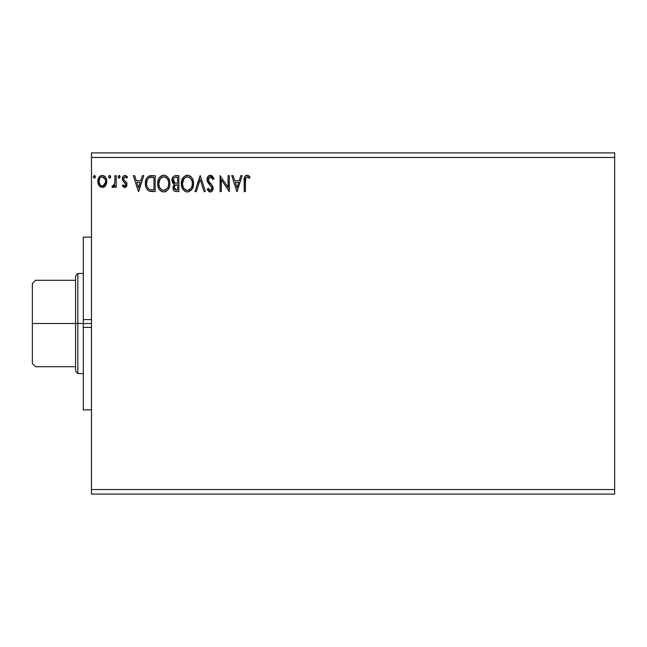 <?xml version="1.0" encoding="UTF-8"?>
<svg xmlns="http://www.w3.org/2000/svg" width="647" height="647" viewBox="0 0 647 647"><rect width="100%" height="100%" fill="white"/><g stroke="black" fill="none" stroke-linecap="round" stroke-linejoin="round"><path stroke-width="0.97" d="M91.486 157.456L614.65 157.456L614.65 489.544L91.486 489.544L91.486 152.902L614.65 152.902L91.486 152.902L91.486 489.544L614.65 489.544L614.65 494.098L91.486 494.098L614.65 494.098L614.65 157.456L91.486 157.456M240.805 175.652L242.14 175.652L237.037 191.577L242.14 175.652L240.805 175.652L239.172 180.756L234.699 180.756L233.057 175.652L231.731 175.652L236.834 191.577L242.14 175.652L240.805 175.652L239.172 180.756L234.699 180.756L233.057 175.652L231.731 175.652L236.834 191.577L231.731 175.652L233.057 175.652M210.388 175.24L207.881 176.696L207.032 179.551L207.816 182.381L211.884 187.776L211.537 189.692L210.679 190.307L209.272 189.911L208.188 188.309L207.234 189.288L208.415 191.083L210.307 191.981L212.475 190.736L213.114 187.63L212.402 185.64L208.657 181.136L208.439 178.483L209.151 177.399L210.477 176.874L212.062 177.844L212.976 179.526L213.971 178.726L212.216 175.927L210.388 175.24C208.172 175.725 207.048 177.165 207.032 179.551L211.925 188.334L210.324 190.347L208.188 188.309L207.234 189.288L210.307 191.981C212.224 191.569 213.17 190.331 213.154 188.269L212.523 185.843L208.657 181.136L208.253 179.575L210.477 176.874L212.976 179.526L213.971 178.726L210.388 175.24M193.558 183.538L192.749 179.356L191.197 176.971L188.827 175.442L185.996 175.45L183.627 177.003L181.645 180.78L181.645 186.482L182.786 189.126L184.767 191.189L186.789 191.933L188.916 191.755L192.127 189.029L193.558 183.538C193.615 179.009 191.569 176.243 187.412 175.24C183.263 176.275 181.233 179.073 181.306 183.619C181.225 188.212 183.295 191.002 187.509 191.981C191.633 190.897 193.647 188.083 193.558 183.538M169.878 183.538L169.538 180.707L168.398 178.103L166.441 176.041L163.731 175.24L161.03 176.065L159.089 178.151L157.965 180.78L157.625 183.619L157.965 186.482L159.105 189.126L161.087 191.189L163.828 191.981L166.158 191.35L168.05 189.628L169.538 186.385L169.878 183.546C169.935 179.009 167.888 176.243 163.731 175.24C159.583 176.275 157.553 179.073 157.625 183.619C157.544 188.212 159.615 191.002 163.828 191.981C167.953 190.897 169.967 188.083 169.878 183.538L169.854 182.826M142.413 175.652L143.747 175.652L138.644 191.577L143.747 175.652L142.413 175.652L140.779 180.756L136.307 180.756L134.673 175.652L133.339 175.652L138.442 191.577L143.747 175.652L142.413 175.652L140.779 180.756L136.307 180.756L134.673 175.652L133.339 175.652L138.442 191.577L133.339 175.652L134.673 175.652M120.067 176.777L119.048 175.45L118.029 176.777L118.603 177.974L119.816 177.65L120.067 176.777L119.048 175.45L118.029 176.777L119.048 178.103L120.067 176.777M110.677 176.777L109.658 175.45L108.639 176.777L109.214 177.974L110.427 177.65L110.677 176.777L109.658 175.45L108.639 176.777L109.658 178.103L110.677 176.777M95.368 176.777L94.236 175.458L93.338 177.003L94.114 178.071L95.117 177.65L95.368 176.777L94.349 175.45L93.33 176.777L94.349 178.103L95.368 176.777M106.52 183.611L105.607 185.56L106.804 181.435C106.828 178.135 105.332 176.138 102.307 175.45C99.282 176.138 97.786 178.135 97.818 181.435L99.007 185.576L102.307 187.493L105.607 185.56L106.52 183.594L106.739 180.4L105.704 177.488L104.28 176L102.307 175.45L100.334 176L98.417 178.402L97.883 182.527L98.716 185.107L100.414 186.967L103.294 187.363L105.307 185.972M114.964 175.652L116.193 175.652L114.964 175.652L114.689 183.95L114.009 185.487L112.489 185.851L111.907 187.088L113.565 187.306L114.964 185.576L114.964 187.282L116.193 187.282L116.193 175.652L116.193 187.282L116.193 175.652L114.964 175.652L114.77 183.554L111.907 187.088L112.837 187.493L114.964 185.576L114.964 187.282L116.193 187.282L114.964 187.282M124.677 187.493L126.456 186.473L126.99 183.974L126.327 182.179L123.828 179.858L123.634 178.095L125.033 176.874L126.715 178.103L127.419 177.019L126.019 175.709L124.604 175.466L123.318 176.121L122.461 177.642L122.712 180.61L125.761 184.217L125.114 185.907L124.103 185.932L123.035 184.84L122.315 185.835L123.949 187.331L124.677 187.493L127.006 184.435L126.618 182.648L123.828 179.858L123.537 178.75L125.033 176.874L126.715 178.103L127.419 177.019L124.895 175.45C123.165 175.814 122.299 176.938 122.315 178.807L122.712 180.61L125.494 183.441L125.785 184.492L124.604 186.061L123.035 184.84L122.315 185.835L124.677 187.493M151.479 175.652C147.233 176.227 145.195 178.815 145.381 183.408C145.195 186.676 146.392 189.207 148.98 191.002L155.183 191.577L155.183 175.652L151.479 175.652L155.183 175.652L155.183 191.577L152.765 191.577L155.183 191.577L155.183 175.652L148.43 176.308L146.723 178.038L145.543 181.314L145.551 185.616L146.618 188.738L148.98 191.002L152.765 191.569M176.219 191.561L178.855 191.577L178.855 175.652L178.855 191.577L176.607 191.577L178.855 191.577L178.855 175.652L174.083 176L172.854 177.076L171.973 179.348L172.523 182.616L174.431 184.241L173.024 186.676L173.145 189.15L174.399 191.043L176.607 191.569C174.18 191.455 172.959 190.137 172.935 187.63L174.245 184.395M196.316 191.577L194.982 191.577L200.085 175.652L194.982 191.577L196.316 191.577L200.19 179.494L204.064 191.577L205.398 191.577L200.295 175.652L205.398 191.577L200.295 175.652L194.982 191.577L196.316 191.577L200.19 179.494L204.064 191.577L205.398 191.577L204.064 191.577M228.051 175.652L228.051 187.493L220.093 175.652L220.093 191.577L221.314 191.577L221.314 179.696L229.281 191.577L229.281 175.652L228.051 175.652L229.281 175.652L228.051 175.652L228.051 187.493L220.093 175.652L220.093 191.577L221.314 191.577L221.314 179.696L229.281 191.577L229.281 175.652L229.022 191.577M245.407 180.982L246.038 177.415L247.518 176.938L249.475 178.305L250.098 177.076L247.089 175.24L245.448 175.814L244.493 177.294L244.178 191.577L245.407 191.577L245.407 180.982C245.035 179.033 245.601 177.658 247.105 176.874L249.475 178.305L250.098 177.076L247.089 175.24C244.663 176.073 243.693 177.933 244.178 180.82L244.178 191.577L245.407 191.577L245.48 179.009M91.486 494.098L91.486 489.544L91.486 494.098M614.65 152.902L614.65 157.456L614.65 152.902M95.311 177.229L94.794 177.974M95.069 175.847L95.295 176.259M104.992 186.328L104.216 186.959M98.473 184.638L98.118 183.675M98.101 183.627L97.883 182.543M97.818 181.435L97.834 180.917M97.883 180.4L97.956 179.915M98.417 178.41L97.964 179.882M98.077 179.381L98.239 178.863M98.457 178.321L100.495 175.903M99.525 176.68L100.05 176.202M101.28 175.58L101.765 175.483M102.849 175.483L104.054 175.871M104.668 176.283L105.218 176.825M105.598 177.318L106.092 178.176M106.132 178.265L106.545 179.381L106.132 178.265M106.779 181.977L106.731 182.527M102.695 176.906L104.353 177.836L105.154 179.154L102.307 176.874L101.539 176.995L102.307 176.874C104.539 177.448 105.631 178.968 105.574 181.427L105.388 179.89L105.574 181.427C105.631 183.902 104.539 185.446 102.307 186.061L102.307 186.061C100.083 185.438 98.991 183.894 99.04 181.427L99.088 182.203L99.04 181.427C98.983 178.96 100.075 177.448 102.307 176.874L103.771 177.327M103.075 185.94L102.307 186.061L103.771 185.584L104.806 184.419L105.534 182.203M100.851 185.576L102.113 186.053L100.277 185.05L99.088 182.203M99.226 179.89L99.04 181.427L99.808 178.459L100.851 177.327M102.938 185.98L105.493 182.503M110.621 177.229L110.103 177.974M108.696 177.229L108.639 176.777M108.696 176.316L109.028 175.725M110.378 175.847L110.605 176.259M112.707 187.476L111.907 187.088L112.489 185.851L113.379 185.996M114.689 183.95L114.94 181.435M114.964 180.367L114.964 179.559M120.01 177.229L119.493 177.974M119.776 175.847L119.994 176.259M122.315 185.835L123.035 184.84L123.334 185.252L123.035 184.84M124.345 186.029L124.871 186.021M125.72 185.01L125.243 183.093M125.785 184.492L125.494 183.441L125.785 184.492M124.936 182.786L123.82 181.888M122.857 180.853L122.412 179.729M122.348 178.224L122.534 177.399M122.663 177.076L122.946 176.574M126.084 175.741L126.909 176.356M127.419 177.019L126.715 178.103L126.019 177.278M123.925 177.504L123.634 178.095M123.609 178.151L123.553 179.041M123.537 178.75L123.957 180.036M124.103 180.206L124.572 180.626M126.796 183.069L126.909 183.481M126.885 185.503L126.747 185.907M126.116 186.894L125.712 187.209M138.547 187.735L136.832 182.389L140.253 182.389L138.547 187.735L136.832 182.389L140.253 182.389L138.547 187.735M152.765 191.577L151.802 191.552M150.848 191.472L149.958 191.326M149.894 191.31L149.425 191.18M149.869 191.302L149.449 191.189M145.915 187.137L145.737 186.506M145.721 186.449L145.559 185.64M145.47 184.993L145.421 184.5M145.397 182.689L145.446 182.025M149.311 175.935L150.039 175.766M150.088 175.749L150.767 175.677M147.233 186.926L147.055 186.449M146.909 185.956L146.667 184.613M147.565 179.348L148.64 178.111M147.775 179.025L148.195 178.507M150.484 189.741L149.627 189.49C147.451 188.123 146.448 186.093 146.602 183.416C146.448 180.925 147.37 179.017 149.36 177.69L153.954 177.286L153.954 189.943L150.039 189.636M152.255 189.927L151.366 189.862M148.179 188.463L148.673 188.932M149.222 189.296L147.896 188.107M147.241 179.963L146.602 183.416L147.346 179.745M150.969 177.351L150.339 177.432M169.797 184.945L169.692 185.665M169.53 186.385L169.36 187.007M169.166 187.557L168.851 188.285M168.835 188.317L168.455 189.029M168.05 189.636L167.597 190.178M165.769 191.552L165.252 191.755M165.244 191.755L165.778 191.544M163.084 191.933L162.413 191.795M159.979 190.25L159.113 189.142M159.081 189.094L158.434 187.865M158.297 187.525L157.965 186.473M157.706 182.195L157.779 181.678M159.089 178.151L158.03 180.529M159.089 178.143L159.938 177.019M161.79 175.644L162.995 175.297M164.451 175.288L165.705 175.644M166.594 176.154L167.508 176.963M167.541 176.995L169.36 180.117M169.7 181.492L169.797 182.114M168.398 178.103L167.524 176.971M158.871 183.044L158.855 183.619C158.774 179.947 160.416 177.699 163.772 176.874L163.198 176.914L163.772 176.874C167.088 177.699 168.713 179.923 168.649 183.546L168.592 182.405L168.649 183.546C168.73 187.201 167.104 189.466 163.772 190.347C160.432 189.506 158.79 187.266 158.855 183.619L160.003 179.203L162.098 177.254L161.192 177.836M168.212 186.425L168.487 185.382M167.128 188.503L164.063 190.339M159.647 187.355L160.221 188.317M159.696 187.444L158.919 184.775M160.513 188.681L161.152 189.312L160.513 188.681M163.084 176.938L163.489 176.882M160.003 179.203L159.583 179.995M167.953 180.044L168.285 180.934M165.931 177.537L166.78 178.273M164.346 176.914L164.904 177.043M164.443 190.283L164.92 190.161M165.211 190.048L166.861 188.827M168.641 184.12L168.584 184.702M175.515 191.48L174.771 191.253M173.841 190.517L173.42 189.854L173.841 190.517M173.153 189.159L172.951 188.018M175.677 175.652L178.855 175.652L175.677 175.652C173.186 176.033 171.932 177.545 171.916 180.173L174.431 184.241M173.857 183.95L173.331 183.586M172.798 183.036L172.288 182.13M171.932 180.489L171.932 179.753M171.965 179.356L172.248 178.208M172.612 177.448L173.129 176.736M172.523 182.616L172.806 183.044M175.086 191.375L175.838 191.528M173.388 181.467L173.145 180.173C173.259 178.216 174.286 177.254 176.235 177.286L177.634 177.286L177.634 183.206L175.062 183.012L177.011 183.206L175.062 183.012L173.21 179.478L173.202 180.869M174.633 182.842L173.412 181.516M173.145 180.173L173.598 178.451M174.916 177.424L175.507 177.318M174.278 186.668L174.164 187.598C174.229 185.746 175.175 184.824 177.011 184.84L177.634 184.84L177.634 189.943L174.69 189.32L176.364 189.943L174.164 187.598L174.892 185.487L177.011 184.84L176.057 184.905M174.69 189.32L174.164 187.598L174.658 189.28M175.208 185.22L174.391 186.32M173.631 181.92L174.059 182.438M173.234 179.34L174.383 177.634M174.278 188.512L174.189 188.059M177.011 184.84L177.634 184.84L177.634 189.943L176.364 189.943M193.469 184.977L193.364 185.697M193.218 186.376L193.041 187.007M192.846 187.557L192.135 189.021M191.73 189.62L192.127 189.029M191.722 189.636L188.22 191.924M186.765 191.933L186.085 191.787M184.767 191.189L182.114 187.865M181.977 187.525L181.645 186.482M181.386 182.163L181.459 181.678M182.228 179.122L181.92 179.866M182.778 178.127L183.619 177.019M185.471 175.644L185.988 175.45M186.012 175.442L186.676 175.297M188.131 175.288L188.811 175.442M190.267 176.146L192.078 178.111M192.757 179.381L193.041 180.117M193.38 181.492L193.469 182.098M192.07 178.103L191.197 176.971M182.551 183.044L182.535 183.619C182.454 179.947 184.096 177.699 187.452 176.874L186.878 176.914L187.452 176.874C190.76 177.699 192.385 179.923 192.329 183.546L192.264 182.405L192.329 183.546C192.402 187.201 190.776 189.466 187.452 190.347C184.112 189.506 182.47 187.266 182.535 183.619L183.683 179.203L185.778 177.254L184.872 177.836M190.485 178.297L189.126 177.254L190.469 178.281L191.965 180.934M192.313 184.128L192.183 185.268L192.313 184.128M190.808 188.503L187.743 190.339M183.327 187.355L183.902 188.317M183.376 187.444L182.6 184.775M184.185 188.681L184.832 189.312L184.185 188.681M186.878 190.299L185.568 189.838M183.683 179.203L183.263 179.995M191.633 180.044L191.164 179.187M188.026 176.914L188.584 177.043M188.123 190.283L188.592 190.161M188.892 190.048L190.541 188.827M192.183 185.268L191.682 186.991M191.706 186.934L191.892 186.425M192.062 185.835L192.159 185.382M212.127 175.855L213.971 178.726L212.976 179.526L212.572 178.653M212.079 177.86L211.698 177.424M211.383 177.165L210 176.938M208.302 179.025L208.86 181.492M209.571 182.462L209.968 182.923M210.121 183.093L210.687 183.675L210.121 183.085M211.108 184.112L211.52 184.557M213.114 188.908L212.992 189.539M212.984 189.571L212.467 190.744M211.326 191.747L210.712 191.949M209.765 191.916L209.272 191.738M208.827 191.463L208.415 191.083M207.234 189.288L208.374 188.649M208.569 188.981L209.005 189.628M211.537 189.684L211.804 189.15M211.909 188.689L211.884 187.784M211.739 187.234L211.1 186.166M211.011 186.069L210.453 185.471M209.677 184.686L209.167 184.152M209.151 184.136L208.69 183.611M208.666 183.586L208.229 183.012M207.485 181.71L207.242 181.023M207.226 180.966L207.089 180.359M207.558 177.238L208.342 176.138M208.957 175.636L209.984 175.272M221.314 191.577L220.093 191.577L220.368 175.652M236.939 187.735L235.217 182.389L238.646 182.389L236.939 187.735L235.217 182.389L238.646 182.389L236.939 187.735M245.407 191.577L244.178 191.577M244.493 177.286L244.695 176.793M244.978 176.324L245.431 175.83M245.828 175.555L246.531 175.297M246.644 175.272L247.097 175.24M247.558 175.28L247.979 175.394M247.987 175.402L248.982 175.968M250.098 177.076L249.475 178.305L246.952 176.89L248.327 177.367M245.747 177.868L245.545 178.523M245.755 177.86L246.038 177.415M105.154 179.154L105.534 180.65M152.635 177.286L153.954 177.286L153.954 189.943L153.153 189.943M149.554 177.61L151.81 177.294M160.335 178.726L160.707 178.281M161.596 177.545L162.632 177.043M166.789 178.281L167.484 179.187M168.382 181.281L168.592 182.405M167.783 187.46L167.508 187.962M162.64 190.169L161.152 189.32M175.79 183.15L175.305 183.077M176.235 177.286L177.634 177.286L177.634 183.206L177.011 183.206M184.015 178.726L184.387 178.281M185.277 177.545L186.312 177.043M192.062 181.281L192.272 182.405M191.463 187.46L191.18 187.962M185.293 189.66L184.832 189.32M35.577 366.72L75.57 366.72L75.57 323.5L32.35 323.5L32.35 363.485L35.577 366.72L75.57 366.72L75.57 371.087L75.57 323.5L77.842 323.5L77.842 273.455L77.842 323.5L83.301 323.5L77.842 323.5L77.842 373.545L77.842 323.5L75.57 323.5L75.57 280.28L75.57 323.5L32.35 323.5L32.35 363.485L35.577 366.72M75.57 275.913L75.57 280.28L35.577 280.28L32.35 283.515L32.35 323.5L32.35 283.515L35.577 280.28L75.57 280.28L75.57 275.913L77.842 273.455L83.301 273.455M83.301 327.398L83.301 409.85L83.301 327.398L91.486 327.398L83.301 327.398L83.301 323.5L91.486 323.5L83.301 323.5L83.301 319.464M83.301 409.85L91.486 409.85L83.301 409.85M83.301 319.602L91.486 319.602L83.301 319.602L83.301 237.15L83.301 327.536M91.486 237.15L83.301 237.15L91.486 237.15M75.57 371.087L77.842 373.545L83.301 373.545"/></g></svg>
